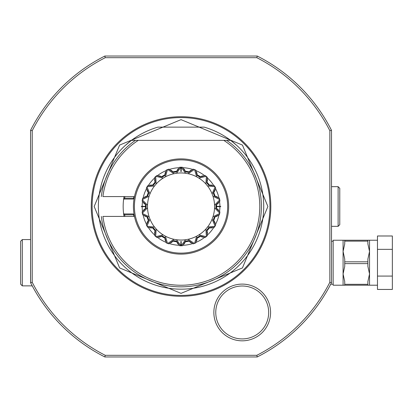 <?xml version="1.0" encoding="UTF-8"?>
<svg xmlns="http://www.w3.org/2000/svg" width="413" height="413" viewBox="0 0 413 413"><rect width="100%" height="100%" fill="white"/><g stroke="black" fill="none" stroke-linecap="round" stroke-linejoin="round"><path stroke-width="0.62" d="M32.224 282.291A167.002 167.002 0 0 0 105.243 355.314L104.85 356.966C112.439 356.966 112.439 356.966 104.85 356.966L257.222 356.966C249.638 356.966 249.638 356.966 257.222 356.966L256.829 355.314A167.002 167.002 0 0 0 329.848 282.291L329.848 130.704A167.002 167.002 0 0 0 256.829 57.686L105.243 57.686A167.007 167.007 0 0 0 32.224 130.704L32.224 282.291L30.572 282.683L30.572 277.015M256.829 57.686L257.222 56.034C249.638 56.034 249.638 56.034 257.222 56.034L104.85 56.034C112.439 56.034 112.439 56.034 104.85 56.034L105.248 57.686M32.224 285.868L22.302 285.868L22.302 239.571L30.572 239.571L30.614 282.766M32.224 130.709L30.572 130.317C30.572 137.901 30.572 137.901 30.572 130.317L30.572 282.683A168.654 168.654 0 0 0 104.85 356.966M22.302 239.571L20.65 241.223L20.65 284.211L22.302 285.868M105.243 355.314L256.829 355.314M91.252 206.5A89.781 89.781 0 0 1 181.039 116.719A89.781 89.781 0 0 1 270.82 206.5A89.781 89.781 0 0 1 181.039 296.281A89.781 89.781 0 0 1 91.252 206.5M213.851 312.465A28.363 28.363 0 0 1 242.214 284.103A28.363 28.363 0 0 1 270.577 312.465A28.363 28.363 0 0 1 242.214 340.828A28.363 28.363 0 0 1 213.851 312.465M30.572 130.317A168.654 168.654 0 0 1 104.85 56.034M257.222 56.034A168.654 168.654 0 0 1 331.505 130.317L329.848 130.709M331.505 130.317C331.505 137.901 331.505 137.901 331.505 130.317L331.505 279.255M333.157 241.223L331.505 241.223L331.505 282.373M331.505 206.5L331.505 226.339L338.118 226.339L338.118 186.661L331.505 186.661L331.505 206.5M329.848 282.291L331.505 282.683A168.654 168.654 0 0 1 257.222 356.966M333.157 284.211L330.72 284.211M343.079 285.207L344.731 285.207L344.731 281.568L343.079 273.964L343.079 285.207L333.157 285.207L333.157 240.232L343.079 240.232L343.079 251.476L344.731 243.871L344.731 241.13L367.88 241.13L367.88 243.871L369.532 251.476L367.88 259.08L367.88 266.359L369.532 273.964L367.88 281.568L367.88 285.207L377.467 285.207M377.467 240.232L367.694 240.232M377.467 276.085L392.35 276.085L392.35 289.446L377.467 289.446L377.467 235.988L392.35 235.988L392.35 249.354L377.467 249.354M392.35 276.085L392.35 249.354M344.731 285.207L367.88 285.207M344.731 241.13L344.731 240.232L343.079 240.232M344.731 261.821L344.731 259.08L343.079 251.476L343.079 273.964L344.731 266.359L344.731 261.821L367.88 261.821M344.731 284.309L367.88 284.309M344.731 263.618L367.88 263.618M344.912 240.232L367.88 240.232L367.88 241.13M338.118 226.339L339.77 224.687L339.77 188.313L338.118 186.661M125.469 145.288L131.432 140.363A82.672 82.672 0 0 0 186.005 289.023A82.672 82.672 0 0 0 204.187 127.132L157.89 127.132A82.672 82.672 0 0 0 131.432 140.363L230.64 140.363L236.603 145.288M101.304 196.578A80.344 80.344 0 0 1 135.418 140.363L138.293 140.363A78.749 78.749 0 0 0 102.914 196.578L134.462 196.578M124.886 216.422L124.649 214.806L123.59 213.495L124.024 216.422A57.872 57.872 0 0 1 123.59 199.505L124.024 196.578M101.304 216.422A80.344 80.344 0 0 0 222.715 275.187A80.344 80.344 0 0 0 226.654 140.363L223.779 140.363A78.749 78.749 0 0 1 222.979 273.148A78.749 78.749 0 0 1 102.914 216.422L134.462 216.422M133.507 198.194L124.649 198.194L124.886 196.578M124.649 198.194L123.59 199.505M134.034 196.578L133.229 199.056L124.039 199.056M124.039 213.944L133.229 213.944L134.034 216.422M124.649 214.806L133.507 214.806M133.414 206.5A47.619 47.619 0 0 1 181.039 158.881A47.619 47.619 0 0 1 228.657 206.5A47.619 47.619 0 0 1 181.039 254.119A47.619 47.619 0 0 1 133.414 206.5M227.666 206.5A46.628 46.628 0 0 1 181.039 253.128A46.628 46.628 0 0 1 134.411 206.5A46.628 46.628 0 0 1 181.039 159.872A46.628 46.628 0 0 1 227.666 206.5M185.401 241.651A10.072 10.072 0 0 0 185.597 241.13L182.37 245.745L181.193 245.756A39.271 39.271 0 0 0 182.37 245.745A10.072 10.072 0 0 0 182.634 245.523M192.143 243.407L192.587 243.603A38.858 38.858 0 0 1 182.871 245.312M192.881 243.716A10.072 10.072 0 0 0 193.207 243.835A39.271 39.271 0 0 0 194.342 243.448A39.271 39.271 0 0 0 194.59 243.355A39.271 39.271 0 0 0 195.71 242.927A10.072 10.072 0 0 0 195.886 242.627M204.094 237.382L204.58 237.413A38.858 38.858 0 0 1 196.036 242.343M204.894 237.423A10.072 10.072 0 0 0 205.246 237.423A39.271 39.271 0 0 0 206.175 236.67A39.271 39.271 0 0 0 206.381 236.499A39.271 39.271 0 0 0 207.285 235.709A10.072 10.072 0 0 0 207.347 235.369M213.268 227.63L213.733 227.496A38.858 38.858 0 0 1 207.393 235.054M214.032 227.398A10.072 10.072 0 0 0 214.357 227.279A39.271 39.271 0 0 0 215.694 224.971A10.072 10.072 0 0 0 215.632 224.626M218.549 215.333L218.942 215.049A38.858 38.858 0 0 1 215.571 224.316M219.189 214.853A10.072 10.072 0 0 0 219.458 214.626A39.271 39.271 0 0 0 219.917 212.003A10.072 10.072 0 0 0 219.747 211.704M219.308 201.967L219.577 201.57A38.858 38.858 0 0 1 219.892 206.335L220.718 206.335L220.718 206.665L216.588 206.665L219.892 206.665A38.858 38.858 0 0 1 219.577 211.43M219.747 201.296A10.072 10.072 0 0 0 219.917 200.997A39.271 39.271 0 0 0 219.458 198.374A10.072 10.072 0 0 0 219.189 198.147M215.452 189.154L215.571 188.684A38.858 38.858 0 0 1 218.942 197.951M215.632 188.374A10.072 10.072 0 0 0 215.694 188.029A39.271 39.271 0 0 0 214.357 185.721A10.072 10.072 0 0 0 214.032 185.602M207.445 178.426L207.393 177.946A38.858 38.858 0 0 1 213.733 185.504M207.347 177.631A10.072 10.072 0 0 0 207.285 177.291A39.271 39.271 0 0 0 206.381 176.501A39.271 39.271 0 0 0 206.175 176.33A39.271 39.271 0 0 0 205.246 175.577A10.072 10.072 0 0 0 204.894 175.577M196.247 171.09L196.036 170.657A38.858 38.858 0 0 1 204.58 175.587M195.886 170.373A10.072 10.072 0 0 0 195.71 170.073A39.271 39.271 0 0 0 194.59 169.645A39.271 39.271 0 0 0 194.342 169.552A39.271 39.271 0 0 0 193.207 169.165A10.072 10.072 0 0 0 192.881 169.284M183.222 168.024L182.871 167.688A38.858 38.858 0 0 1 192.587 169.397M182.634 167.477A10.072 10.072 0 0 0 182.37 167.255A39.271 39.271 0 0 0 181.204 167.229L181.204 171.571L180.873 171.571L180.879 167.244A39.271 39.271 0 0 0 179.707 167.255A10.072 10.072 0 0 0 179.438 167.477M180.873 168.039L180.873 167.657A38.858 38.858 0 0 1 181.199 167.642L181.204 168.039M169.929 169.593L169.49 169.397A38.858 38.858 0 0 1 179.201 167.688M169.191 169.284A10.072 10.072 0 0 0 168.865 169.165A39.271 39.271 0 0 0 167.73 169.552A39.271 39.271 0 0 0 167.482 169.645A39.271 39.271 0 0 0 166.362 170.073A10.072 10.072 0 0 0 166.186 170.373M157.978 175.618L157.498 175.587A38.858 38.858 0 0 1 166.036 170.657M157.177 175.577A10.072 10.072 0 0 0 156.832 175.577A39.271 39.271 0 0 0 155.897 176.33A39.271 39.271 0 0 0 155.691 176.501A39.271 39.271 0 0 0 154.787 177.291A10.072 10.072 0 0 0 154.725 177.631M148.804 185.37L148.344 185.504A38.858 38.858 0 0 1 154.679 177.946M148.04 185.602A10.072 10.072 0 0 0 147.715 185.721A39.271 39.271 0 0 0 146.383 188.029A10.072 10.072 0 0 0 146.439 188.374M143.523 197.667L143.13 197.951A38.858 38.858 0 0 1 146.507 188.684M142.883 198.147A10.072 10.072 0 0 0 142.619 198.374A39.271 39.271 0 0 0 142.155 200.997A10.072 10.072 0 0 0 142.325 201.296M142.764 211.033L142.495 211.43A38.858 38.858 0 0 1 142.18 206.665L141.354 206.665L141.354 206.335L142.18 206.335A38.858 38.858 0 0 1 142.495 201.57M142.325 211.704A10.072 10.072 0 0 0 142.155 212.003A39.271 39.271 0 0 0 142.619 214.626A10.072 10.072 0 0 0 142.883 214.853M146.62 223.846L146.507 224.316A38.858 38.858 0 0 1 143.13 215.049M146.439 224.626A10.072 10.072 0 0 0 146.383 224.971A39.271 39.271 0 0 0 147.715 227.279A10.072 10.072 0 0 0 148.04 227.398M154.632 234.574L154.679 235.054A38.858 38.858 0 0 1 148.344 227.496M154.725 235.369A10.072 10.072 0 0 0 154.787 235.709A39.271 39.271 0 0 0 155.691 236.499A39.271 39.271 0 0 0 155.897 236.67A39.271 39.271 0 0 0 156.832 237.423A10.072 10.072 0 0 0 157.177 237.423M165.825 241.91L166.036 242.343A38.858 38.858 0 0 1 157.498 237.413M166.186 242.627A10.072 10.072 0 0 0 166.362 242.927A39.271 39.271 0 0 0 167.482 243.355A39.271 39.271 0 0 0 167.73 243.448A39.271 39.271 0 0 0 168.865 243.835A10.072 10.072 0 0 0 169.191 243.716M178.85 244.976L179.201 245.312A38.858 38.858 0 0 1 169.49 243.603M179.438 245.523A10.072 10.072 0 0 0 179.707 245.745A39.271 39.271 0 0 0 180.873 245.771L180.873 241.429L181.204 241.429L181.193 245.756L185.592 239.731L188.121 239.287L194.342 243.448L193.207 243.835L188.596 240.603A10.072 10.072 0 0 0 188.958 241.027M181.204 244.961L181.204 245.343A38.858 38.858 0 0 1 180.879 245.358L180.873 244.961M181.204 244.589L181.204 244.233M181.204 243.882L181.204 243.531M181.204 243.159L181.204 242.834M181.204 242.483L181.204 242.132M181.204 242.049A35.549 35.549 0 0 1 180.873 242.049M180.873 243.531L180.873 243.882M180.873 244.233L180.873 244.594M188.121 239.287A33.541 33.541 0 0 0 196.686 236.169L198.906 234.883A33.541 33.541 0 0 0 205.886 229.029L207.538 227.062A33.541 33.541 0 0 0 212.096 219.169L212.974 216.758A33.541 33.541 0 0 0 214.554 207.785L214.554 205.22A33.541 33.541 0 0 0 212.974 196.242L212.096 193.831A33.541 33.541 0 0 0 207.538 185.938L205.886 183.971A33.541 33.541 0 0 0 198.906 178.117L196.686 176.831A33.541 33.541 0 0 0 188.121 173.713L185.592 173.269A33.541 33.541 0 0 0 176.48 173.269L173.95 173.713A33.541 33.541 0 0 0 165.391 176.831L163.166 178.117A33.541 33.541 0 0 0 156.186 183.971L154.534 185.938A33.541 33.541 0 0 0 149.981 193.831L149.103 196.242A33.541 33.541 0 0 0 147.518 205.22L147.518 207.785A33.541 33.541 0 0 0 149.103 216.758L149.981 219.169A33.541 33.541 0 0 0 154.534 227.062L156.186 229.029A33.541 33.541 0 0 0 163.166 234.883L165.391 236.169A33.541 33.541 0 0 0 173.95 239.287L176.48 239.731L180.879 245.756L179.707 245.745L176.475 241.13A10.072 10.072 0 0 0 176.671 241.651M176.795 241.946L176.971 242.328M177.229 242.818L177.502 243.278M177.807 243.737L178.122 244.155M173.114 241.027A10.072 10.072 0 0 0 173.475 240.603A34.929 34.929 0 0 0 176.475 241.13L173.475 240.603L168.865 243.835L167.73 243.448L173.95 239.287M170.894 242.88L171.333 242.596M171.777 242.271L172.19 241.935M172.588 241.574L172.856 241.306M176.728 241.786A35.549 35.549 0 0 1 173.021 241.135M165.391 236.169L167.482 243.355L166.362 242.927L164.906 237.485A10.072 10.072 0 0 0 164.911 238.038M164.926 238.353L164.963 238.776M165.035 239.323L165.138 239.85M165.267 240.387L165.422 240.887M161.788 236.236A10.072 10.072 0 0 0 162.268 235.957A34.929 34.929 0 0 0 164.906 237.485L162.268 235.957L156.832 237.423L155.897 236.67L163.166 234.883M159.062 237.217L159.573 237.098M160.099 236.948L160.6 236.773M161.101 236.566L161.447 236.406M164.916 238.187A35.549 35.549 0 0 1 161.659 236.303M156.186 229.029L155.691 236.499L154.787 235.709L155.283 230.098A10.072 10.072 0 0 0 155.097 230.624M155.004 230.924L154.89 231.332M154.772 231.874L154.689 232.4M154.627 232.953L154.601 233.474M152.774 227.857A10.072 10.072 0 0 0 153.326 227.764A34.929 34.929 0 0 0 155.283 230.098L153.326 227.764L147.715 227.279L147.095 226.252L154.534 227.062M149.883 227.852L150.399 227.914M150.946 227.95L151.483 227.955M152.02 227.935L152.397 227.904M155.051 230.759A35.549 35.549 0 0 1 152.634 227.878M149.981 219.169L146.961 226.019L146.383 224.971L148.768 219.866A10.072 10.072 0 0 0 148.412 220.294M148.221 220.547L147.973 220.893M147.678 221.363L147.415 221.827M147.173 222.323L146.971 222.808M147.178 216.902A10.072 10.072 0 0 0 147.725 217.006A34.929 34.929 0 0 0 148.768 219.866L147.725 217.006L142.619 214.626L142.387 213.449L149.103 216.758M144.457 215.906L144.927 216.144M145.428 216.366L145.923 216.557M146.439 216.722L146.806 216.82M148.324 220.408A35.549 35.549 0 0 1 147.033 216.871M147.518 207.785L142.34 213.191L142.155 212.003L146.14 208.023A10.072 10.072 0 0 0 145.66 208.307M145.412 208.462L145.046 208.72M144.607 209.055L144.204 209.406M143.807 209.789L143.445 210.171M145.66 204.693A10.072 10.072 0 0 0 146.14 204.977A34.929 34.929 0 0 0 146.14 208.023L146.14 204.977L142.155 200.997L142.34 199.809L147.518 205.22M145.49 206.665L142.18 206.665L145.49 206.665A35.549 35.549 0 0 0 145.536 208.384M145.49 206.335L142.18 206.335L145.49 206.335A35.549 35.549 0 0 1 145.536 204.616M143.445 202.829L143.801 203.211M144.199 203.594L144.602 203.939M145.03 204.27L145.34 204.487M149.103 196.242L142.387 199.551L142.619 198.374L147.725 195.994A10.072 10.072 0 0 0 147.178 196.098M146.868 196.165L146.46 196.273M145.934 196.443L145.428 196.634M144.927 196.856L144.457 197.094M148.412 192.706A10.072 10.072 0 0 0 148.768 193.134A34.929 34.929 0 0 0 147.725 195.994L148.768 193.134L146.383 188.029L146.961 186.981L149.981 193.831M146.971 190.197L147.173 190.677M147.415 191.167L147.673 191.632M147.962 192.091L148.179 192.401M147.033 196.129A35.549 35.549 0 0 1 148.324 192.592M154.534 185.938L147.095 186.748L147.715 185.721L153.326 185.236A10.072 10.072 0 0 0 152.774 185.143M152.464 185.101L152.041 185.065M151.488 185.045L150.951 185.05M150.404 185.086L149.883 185.148M155.097 182.376A10.072 10.072 0 0 0 155.283 182.902A34.929 34.929 0 0 0 153.326 185.236L155.283 182.902L154.787 177.291L155.691 176.501L156.186 183.971M154.601 179.526L154.627 180.047M154.689 180.595L154.772 181.121M154.885 181.648L154.983 182.014M152.634 185.122A35.549 35.549 0 0 1 155.051 182.241M163.166 178.117L155.897 176.33L156.832 175.577L162.268 177.043A10.072 10.072 0 0 0 161.788 176.764M161.504 176.619L161.122 176.439M160.611 176.232L160.105 176.052M159.573 175.902L159.062 175.783M164.911 174.962A10.072 10.072 0 0 0 164.906 175.515A34.929 34.929 0 0 0 162.268 177.043L164.906 175.515L166.362 170.073L167.482 169.645L165.391 176.831M165.422 172.113L165.267 172.613M165.138 173.145L165.035 173.666M164.963 174.203L164.932 174.58M161.659 176.697A35.549 35.549 0 0 1 164.916 174.818M173.95 173.713L167.73 169.552L168.865 169.165L173.475 172.397A10.072 10.072 0 0 0 173.114 171.973M172.902 171.741L172.603 171.441M172.195 171.07L171.777 170.729M171.333 170.404L170.894 170.12M176.671 171.349A10.072 10.072 0 0 0 176.475 171.87A34.929 34.929 0 0 0 173.475 172.397L176.475 171.87L179.707 167.255L180.879 167.244L176.48 173.269M178.122 168.845L177.812 169.263M177.502 169.717L177.234 170.177M176.981 170.652L176.821 170.997M173.021 171.865A35.549 35.549 0 0 1 176.728 171.214M180.873 168.411L180.873 168.767M180.873 169.118L180.873 169.469M180.873 169.841L180.873 170.171M180.873 170.517L180.873 170.868M181.204 169.469L181.204 169.118M181.204 168.767L181.204 168.406M180.873 170.951A35.549 35.549 0 0 1 181.204 170.951M185.592 173.269L181.193 167.244L182.37 167.255L185.597 171.87A10.072 10.072 0 0 0 185.401 171.349M185.282 171.054L185.101 170.672M184.843 170.182L184.57 169.722M184.265 169.263L183.95 168.845M188.958 171.973A10.072 10.072 0 0 0 188.596 172.397A34.929 34.929 0 0 0 185.597 171.87L188.596 172.397L193.207 169.165L194.342 169.552L188.121 173.713M191.178 170.12L190.739 170.404M190.3 170.729L189.887 171.065M189.484 171.426L189.216 171.694M185.349 171.214A35.549 35.549 0 0 1 189.056 171.865M196.686 176.831L194.59 169.645L195.71 170.073L197.166 175.515A10.072 10.072 0 0 0 197.161 174.962M197.146 174.647L197.109 174.224M197.037 173.677L196.939 173.15M196.805 172.613L196.65 172.113M200.29 176.764A10.072 10.072 0 0 0 199.804 177.043A34.929 34.929 0 0 0 197.166 175.515L199.804 177.043L205.246 175.577L206.175 176.33L198.906 178.117M203.01 175.783L202.499 175.902M201.972 176.052L201.472 176.227M200.971 176.434L200.63 176.594M197.156 174.818A35.549 35.549 0 0 1 200.419 176.697M205.886 183.971L206.381 176.501L207.285 177.291L206.789 182.902A10.072 10.072 0 0 0 206.975 182.376M207.073 182.076L207.181 181.668M207.3 181.126L207.383 180.6M207.445 180.047L207.471 179.526M209.298 185.143A10.072 10.072 0 0 0 208.746 185.236A34.929 34.929 0 0 0 206.789 182.902L208.746 185.236L214.357 185.721L214.977 186.748L207.538 185.938M212.189 185.148L211.673 185.086M211.126 185.05L210.594 185.045M210.052 185.065L209.675 185.096M207.021 182.241A35.549 35.549 0 0 1 209.443 185.122M212.096 193.831L215.111 186.981L215.694 188.029L213.309 193.134A10.072 10.072 0 0 0 213.666 192.706M213.851 192.453L214.099 192.107M214.393 191.637L214.657 191.173M214.899 190.677L215.106 190.192M214.899 196.098A10.072 10.072 0 0 0 214.347 195.994A34.929 34.929 0 0 0 213.309 193.134L214.347 195.994L219.458 198.374L219.685 199.551L212.974 196.242M217.615 197.094L217.15 196.856M216.649 196.634L216.149 196.443M215.632 196.278L215.271 196.18M213.753 192.592A35.549 35.549 0 0 1 215.039 196.129M214.554 205.22L219.731 199.809L219.917 200.997L215.932 204.977A10.072 10.072 0 0 0 216.412 204.693M216.68 204.523L217.026 204.28M217.465 203.945L217.873 203.594M218.27 203.211L218.627 202.829M216.588 206.335L219.892 206.335L216.588 206.335A35.549 35.549 0 0 0 216.536 204.616M216.412 208.307A10.072 10.072 0 0 0 215.932 208.023A34.929 34.929 0 0 0 215.932 204.977L215.932 208.023L219.917 212.003L219.731 213.191L214.554 207.785M218.627 210.171L218.27 209.789M217.873 209.412L217.47 209.061M217.042 208.73L216.732 208.513M216.588 206.665A35.549 35.549 0 0 1 216.536 208.384M212.974 216.758L219.685 213.449L219.458 214.626L214.347 217.006A10.072 10.072 0 0 0 214.899 216.902M215.204 216.835L215.617 216.727M216.144 216.557L216.644 216.366M217.145 216.144L217.615 215.906M213.666 220.294A10.072 10.072 0 0 0 213.309 219.866A34.929 34.929 0 0 0 214.347 217.006L213.309 219.866L215.694 224.971L215.111 226.019L212.096 219.169M215.106 222.803L214.899 222.323M214.657 221.833L214.399 221.368M214.11 220.909L213.893 220.599M215.039 216.871A35.549 35.549 0 0 1 213.753 220.408M207.538 227.062L214.977 226.252L214.357 227.279L208.746 227.764A10.072 10.072 0 0 0 209.298 227.857M209.608 227.899L210.031 227.935M210.584 227.955L211.12 227.95M211.673 227.914L212.194 227.852M206.975 230.624A10.072 10.072 0 0 0 206.789 230.098A34.929 34.929 0 0 0 208.746 227.764L206.789 230.098L207.285 235.709L206.381 236.499L205.886 229.029M207.471 233.474L207.445 232.953M207.388 232.405L207.3 231.879M207.187 231.352L207.089 230.986M209.443 227.878A35.549 35.549 0 0 1 207.021 230.759M198.906 234.883L206.175 236.67L205.246 237.423L199.804 235.957A10.072 10.072 0 0 0 200.29 236.236M200.568 236.381L200.95 236.561M201.461 236.768L201.972 236.948M202.499 237.098L203.01 237.217M197.161 238.038A10.072 10.072 0 0 0 197.166 237.485A34.929 34.929 0 0 0 199.804 235.957L197.166 237.485L195.71 242.927L194.59 243.355L196.686 236.169M196.655 240.887L196.805 240.387M196.934 239.855L197.037 239.334M197.109 238.797L197.14 238.42M200.419 236.303A35.549 35.549 0 0 1 197.156 238.187M189.169 241.259L189.469 241.559M189.877 241.93L190.295 242.271M190.739 242.596L191.178 242.88M185.597 241.13A34.929 34.929 0 0 0 188.596 240.603L185.597 241.13M183.95 244.155L184.265 243.737M184.57 243.283L184.843 242.823M185.091 242.348L185.251 242.003M189.056 241.135A35.549 35.549 0 0 1 185.349 241.786M176.48 239.731A33.541 33.541 0 0 0 185.592 239.731M132.764 140.363L134.091 140.363M227.981 140.363L229.313 140.363M204.187 127.132L157.89 127.132M268.672 312.465A26.453 26.453 0 0 0 242.214 286.008A26.453 26.453 0 0 0 215.762 312.465A26.453 26.453 0 0 0 242.214 338.918A26.453 26.453 0 0 0 268.672 312.465M369.532 240.232L369.532 285.207M92.12 206.5A88.919 88.919 0 0 1 181.039 117.581A88.919 88.919 0 0 1 269.957 206.5A88.919 88.919 0 0 1 181.039 295.419A88.919 88.919 0 0 1 92.12 206.5M181.039 119.641L242.457 145.087L267.892 206.5L242.452 267.918L181.033 293.359L119.615 267.913L94.179 206.5L119.62 145.082L181.039 119.641"/></g></svg>
